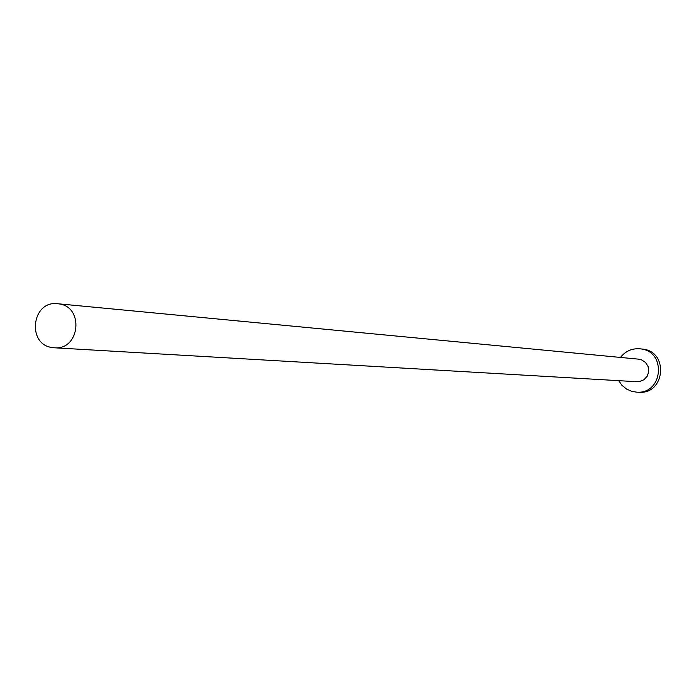 <?xml version="1.0" encoding="UTF-8"?>
<svg xmlns="http://www.w3.org/2000/svg" width="696" height="696" viewBox="0 0 696 696"><rect width="100%" height="100%" fill="white"/><g stroke="black" fill="none" stroke-linecap="round" stroke-linejoin="round"><path stroke-width="1.04" d="M52.644 347.608L54.314 347.782C80.084 350.419 84.355 306.318 58.568 303.839L57.698 303.734C31.607 300.159 26.457 344.946 52.644 347.608M54.314 347.782L636.971 381.73L639.407 381.599L643.904 379.781L647.228 376.197L648.742 371.525L648.159 366.653L645.592 362.494L641.529 359.823L638.702 359.171L57.698 303.734M618.692 380.66L622.05 385.401L626.539 389.064L631.829 391.378L636.744 392.17C662.966 394.371 666.794 351.367 640.598 348.879L640.068 348.818C632.046 348.2 625.513 351.071 620.475 357.431M636.744 392.17L638.989 392.266C665.115 394.458 668.934 351.611 642.826 349.131L640.068 348.818"/></g></svg>
